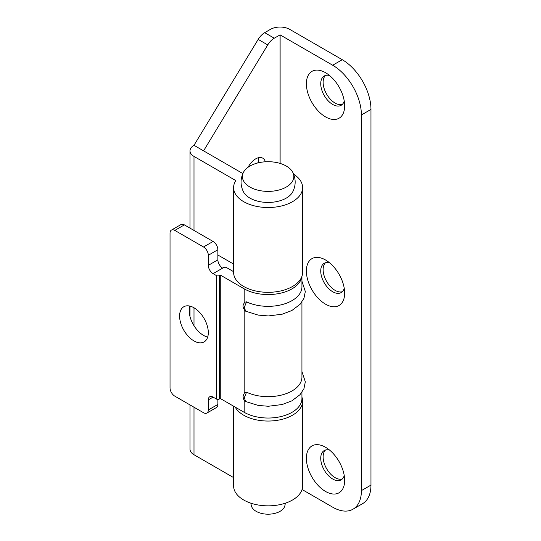 <?xml version="1.0" encoding="UTF-8"?>
<svg xmlns="http://www.w3.org/2000/svg" width="541" height="541" viewBox="0 0 541 541"><rect width="100%" height="100%" fill="white"/><g stroke="black" fill="none" stroke-linecap="round" stroke-linejoin="round"><path stroke-width="0.81" d="M293.621 174.182A34.509 19.922 180 0 1 302.615 187.599A34.509 19.922 180 0 1 281.313 206.006A34.509 19.922 180 0 1 243.707 201.685A34.509 19.922 180 0 1 233.604 187.599A34.509 19.922 180 0 1 235.808 180.586L193.996 156.41L193.996 230.439M233.604 187.599L233.604 272.4A34.509 19.922 0 0 0 243.707 286.487A34.509 19.922 0 0 0 281.313 290.808A34.509 19.922 0 0 0 302.615 272.4L302.615 187.599M258.213 157.783A14.208 8.203 -60 0 1 258.537 160.528A14.208 8.203 -60 0 1 258.361 162.814M257.834 162.942A17.589 10.157 120 0 0 258.476 159.257M325.52 72.69A27.064 15.628 -120 0 0 306.382 83.74A27.064 15.628 -120 0 0 325.52 116.883A27.064 15.628 -120 0 0 344.658 105.833A27.064 15.628 -120 0 0 325.52 72.69L325.52 72.69M329.537 75.497A16.913 9.765 -120 0 0 324.242 75.997A16.913 9.765 -120 0 0 321.645 89.549A16.913 9.765 -120 0 0 332.695 104.454A16.913 9.765 -120 0 0 341.155 105.292A16.913 9.765 -120 0 0 344.232 100.957M342.264 104.454A16.913 9.765 60 0 1 335.089 103.074A16.913 9.765 60 0 1 324.39 89.265A16.913 9.765 60 0 1 325.52 75.449M329.537 450.058A16.913 9.765 -120 0 0 324.242 450.558A16.913 9.765 -120 0 0 321.645 464.11A16.913 9.765 -120 0 0 332.695 479.015A16.913 9.765 -120 0 0 341.155 479.853A16.913 9.765 -120 0 0 344.232 475.519M342.264 479.015A16.913 9.765 60 0 1 335.089 477.635A16.913 9.765 60 0 1 324.39 463.826A16.913 9.765 60 0 1 325.52 450.011M325.52 447.251A27.064 15.628 -120 0 0 306.382 458.301A27.064 15.628 -120 0 0 325.52 491.444A27.064 15.628 -120 0 0 344.658 480.394A27.064 15.628 -120 0 0 325.52 447.251L325.52 447.251M329.537 262.777A16.913 9.765 -120 0 0 324.242 263.278A16.913 9.765 -120 0 0 321.645 276.83A16.913 9.765 -120 0 0 332.695 291.734A16.913 9.765 -120 0 0 341.155 292.573A16.913 9.765 -120 0 0 344.232 288.238M342.264 291.734A16.913 9.765 60 0 1 335.089 290.355A16.913 9.765 60 0 1 324.39 276.546A16.913 9.765 60 0 1 325.52 262.73M325.52 259.971A27.064 15.628 -120 0 0 306.382 271.021A27.064 15.628 -120 0 0 325.52 304.164A27.064 15.628 -120 0 0 344.658 293.114A27.064 15.628 -120 0 0 325.52 259.971L325.52 259.971M301.939 397.195A34.509 19.922 180 0 1 302.615 401.118A34.509 19.922 180 0 1 281.313 419.525A34.509 19.922 180 0 1 243.707 415.211A34.509 19.922 180 0 1 235.207 407.123M233.604 406.196L233.604 485.919A34.509 19.922 0 0 0 243.707 500.006A34.509 19.922 0 0 0 281.313 504.327A34.509 19.922 0 0 0 302.615 485.919L302.615 401.118M258.179 39.392A13.532 7.811 -60 0 1 264.691 32.676L274.26 38.201A13.532 7.811 120 0 0 267.748 44.917L258.179 39.392L193.996 145.306L242.855 173.573M190.013 404.925L190.013 449.186A13.599 7.851 0 0 0 193.996 454.738L233.604 477.602M193.996 145.306A13.599 7.851 0 0 0 190.013 150.858A13.599 7.851 0 0 0 193.996 156.41M267.748 44.917L203.565 150.885M264.691 32.676L270.453 29.349A13.599 7.851 180 0 1 289.685 29.349L342.264 59.706A40.595 23.439 60 0 1 370.97 109.424L370.97 485.094A40.595 23.439 60 0 1 362.565 503.678L352.996 509.203A40.595 23.439 -120 0 0 361.402 490.619L370.97 485.094M274.26 38.201L280.116 34.874L332.695 65.231L342.264 59.706M370.97 109.424L361.402 114.949A40.595 23.439 -120 0 0 332.695 65.231M302.054 489.497L332.695 507.194A40.595 23.439 -120 0 0 352.996 509.203M361.402 114.949L361.402 490.619M265.354 161.793A14.208 8.203 120 0 0 262.77 158.168A14.208 8.203 120 0 0 248.089 167.237M217.874 255L233.604 264.076M301.939 276.323L301.939 286.811A33.833 19.53 180 0 1 282.517 304.482A33.833 19.53 180 0 1 246.547 301.864L244.268 307.464L245.736 311.224L258.233 315.105L268.343 315.944L282.186 314.206L291.802 310.561L300.079 304.312L303.947 298.334L305.32 291.511L301.939 281.212M301.824 276.647A33.833 19.53 180 0 1 279.744 293.364A33.833 19.53 180 0 1 244.187 288.833L220.261 275.024L219.308 275.579L219.308 399.048A2.029 1.17 180 0 1 216.434 399.048L213.086 397.114L208.305 399.88A6.769 3.909 60 0 1 209.705 396.783A6.769 3.909 60 0 1 213.086 397.114M245.736 311.224C240.617 305.942 244.316 303.792 244.586 302.203L246.547 301.864M244.586 392.529L246.547 392.191L244.268 397.777L245.736 401.55C243.687 401.321 242.591 396.215 243.328 395.485L244.586 392.529M301.939 301.979L301.939 377.138A33.833 19.53 180 0 1 282.517 394.808A33.833 19.53 180 0 1 246.547 392.191M207.683 337.07A20.301 11.719 60 0 1 203.517 335.379A20.301 11.719 60 0 1 189.783 306.064M193.949 340.904A20.301 11.719 60 0 1 180.687 323.018A20.301 11.719 60 0 1 183.805 306.754A20.301 11.719 60 0 1 193.949 307.755A20.301 11.719 60 0 1 207.21 325.641A20.301 11.719 60 0 1 204.099 341.912A20.301 11.719 60 0 1 193.949 340.904M216.434 399.048L216.434 275.579A2.029 1.17 -0 0 0 219.308 275.579M219.308 399.048L220.261 398.494L220.261 275.024M220.261 398.494L244.187 412.31L244.187 400.299M301.939 392.306L301.939 398.494A33.833 19.53 180 0 1 281.056 416.543A33.833 19.53 180 0 1 244.187 412.31M217.874 399.393L217.874 404.438A6.769 3.909 60 0 1 216.468 407.535L206.905 413.06A6.769 3.909 -120 0 0 208.305 409.956L217.874 404.438M208.305 399.88L208.305 409.956M171.429 230.081L180.998 224.556A6.769 3.909 60 0 1 184.38 224.887L174.811 230.412A6.769 3.909 -120 0 0 171.429 230.081A6.769 3.909 -120 0 0 170.03 233.178L170.03 387.863A6.769 3.909 -120 0 0 174.811 396.147L203.517 412.722A6.769 3.909 -120 0 0 206.905 413.06M184.38 224.887L213.086 241.462A6.769 3.909 60 0 1 217.874 249.746L208.305 255.271L208.305 265.354L217.874 259.829A6.769 3.909 -120 0 0 222.655 268.12L213.086 273.645A6.769 3.909 60 0 1 208.305 265.354M217.874 249.746L217.874 259.829M208.305 255.271A6.769 3.909 -120 0 0 203.517 246.987L213.086 241.462M174.811 230.412L203.517 246.987M216.434 275.579L213.086 273.645M233.604 271.677L226.483 267.565A2.029 1.17 -0 0 0 223.616 267.565L222.655 268.12M250.841 503.171L251.295 505.517A16.913 9.765 0 0 0 256.15 511.333A16.913 9.765 0 0 0 273.699 513.646A16.913 9.765 0 0 0 284.918 505.517L285.371 503.171M243.538 172.173C240.224 178.773 240.224 185.374 243.538 191.974A25.711 14.844 0 0 0 249.928 198.094A25.711 14.844 0 0 0 292.681 191.974C295.988 185.374 295.988 178.773 292.681 172.173A25.711 14.844 0 0 0 286.29 166.053A25.711 14.844 0 0 0 243.538 172.173A25.711 14.844 0 0 0 249.928 187.044A25.711 14.844 0 0 0 281.374 189.262A25.711 14.844 0 0 0 292.681 172.173M280.022 34.874L280.022 163.396M280.116 34.874L280.116 163.423M193.996 307.782L193.996 325.709M193.996 407.224L193.996 454.738M244.187 302.879L244.187 288.833M244.187 393.206L244.187 309.973M190.013 150.858L190.013 228.14M190.013 306.118L190.013 316.627M301.939 371.539L305.32 381.838L303.947 388.654L300.079 394.639L291.802 400.888L282.186 404.533L268.343 406.264L258.226 405.432L245.736 401.55"/></g></svg>
